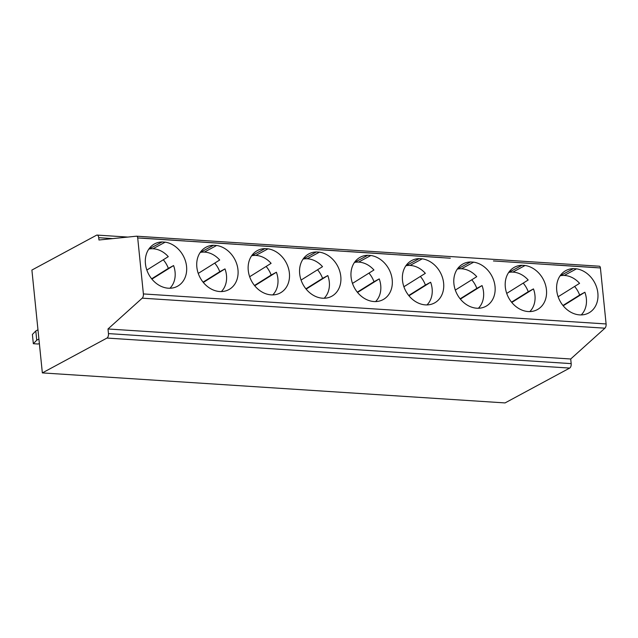 <?xml version="1.0" encoding="UTF-8"?>
<svg xmlns="http://www.w3.org/2000/svg" width="638" height="638" viewBox="0 0 638 638"><rect width="100%" height="100%" fill="white"/><g stroke="black" fill="none" stroke-linecap="round" stroke-linejoin="round"><path stroke-width="0.96" d="M136.731 236.212L599.226 266.213A2.408 1.244 93.7 0 1 599.337 266.213A2.408 1.244 93.7 0 1 600.414 267.952L606.1 323.952A3.613 1.866 93.7 0 1 604.92 328.187L570.707 358.995L571.177 363.62A3.613 1.866 93.7 0 1 569.686 368.078L106.977 338.06L42.347 372.903L505.057 402.921L569.686 368.078M570.707 358.995L107.997 328.977L142.21 298.169A3.613 1.866 -86.3 0 0 143.391 293.935L137.704 237.934A2.408 1.244 -86.3 0 0 136.628 236.196A2.408 1.244 -86.3 0 0 136.516 236.196L98.962 240L98.723 237.687A3.613 1.866 -86.3 0 0 97.112 235.079A3.613 1.866 -86.3 0 0 96.529 235.215L31.9 270.057L42.347 372.903M106.977 338.06A3.613 1.866 -86.3 0 0 108.468 333.602L107.997 328.977M576.521 268.829L573.387 268.63A24.084 19.603 61.7 0 0 565.866 270.576A24.084 19.603 61.7 0 0 560.036 301.08A24.084 19.603 61.7 0 0 588.722 312.971A24.084 19.603 61.7 0 0 597.001 288.543A24.084 19.603 61.7 0 0 576.521 268.829L564.263 275.441M553.114 264.882L596.299 267.689A2.408 1.244 93.7 0 0 596.291 267.617L553.106 264.818A2.408 1.244 -86.3 0 1 553.114 264.882L493.469 260.95A2.408 1.244 93.7 0 1 493.477 261.014M141.811 238.205L185.004 241.004A2.408 1.244 93.7 0 0 184.996 240.941L141.803 238.134A2.408 1.244 -86.3 0 1 141.811 238.205L137.704 237.934M193.226 241.539L236.411 244.338A2.408 1.244 93.7 0 0 236.403 244.274L193.218 241.475A2.408 1.244 -86.3 0 1 193.226 241.539L185.004 241.004M244.641 244.872L287.826 247.672A2.408 1.244 93.7 0 0 287.818 247.608L244.633 244.809A2.408 1.244 -86.3 0 1 244.641 244.872L236.411 244.338M296.048 248.206L339.241 251.013A2.408 1.244 93.7 0 0 339.233 250.941L296.048 248.142A2.408 1.244 -86.3 0 1 296.048 248.206L287.826 247.672M347.463 251.547L390.647 254.347A2.408 1.244 93.7 0 0 390.639 254.283L347.455 251.476A2.408 1.244 -86.3 0 1 347.463 251.547L339.241 251.013M398.878 254.881L442.062 257.68A2.408 1.244 93.7 0 0 442.054 257.616L398.87 254.809A2.408 1.244 -86.3 0 1 398.878 254.881L390.647 254.347M450.284 258.215L450.284 258.151A2.408 1.244 -86.3 0 1 450.284 258.215L442.062 257.68M525.106 265.496L521.98 265.296A24.084 19.603 61.7 0 0 514.451 267.242A24.084 19.603 61.7 0 0 508.622 297.747A24.084 19.603 61.7 0 0 537.308 309.637A24.084 19.603 61.7 0 0 545.586 285.21A24.084 19.603 61.7 0 0 525.106 265.496L512.848 272.107M473.691 262.162L470.565 261.955A24.084 19.603 61.7 0 0 463.044 263.909A24.084 19.603 61.7 0 0 457.215 294.405A24.084 19.603 61.7 0 0 485.901 306.304A24.084 19.603 61.7 0 0 494.171 281.876A24.084 19.603 61.7 0 0 473.691 262.162L461.434 268.773M165.218 242.153L162.092 241.946A24.084 19.603 61.7 0 0 154.571 243.891A24.084 19.603 61.7 0 0 148.742 274.396A24.084 19.603 61.7 0 0 177.428 286.295A24.084 19.603 61.7 0 0 185.698 261.867A24.084 19.603 61.7 0 0 165.218 242.153L152.96 248.756M216.633 245.486L213.507 245.279A24.084 19.603 61.7 0 0 205.978 247.233A24.084 19.603 61.7 0 0 200.149 277.729A24.084 19.603 61.7 0 0 228.835 289.628A24.084 19.603 61.7 0 0 237.113 265.201A24.084 19.603 61.7 0 0 216.633 245.486L204.375 252.098M268.048 248.82L264.914 248.621A24.084 19.603 61.7 0 0 257.393 250.567A24.084 19.603 61.7 0 0 251.563 281.063A24.084 19.603 61.7 0 0 280.249 292.962A24.084 19.603 61.7 0 0 288.528 268.534A24.084 19.603 61.7 0 0 268.048 248.82L255.782 255.431M319.455 252.154L316.328 251.954A24.084 19.603 61.7 0 0 308.808 253.9A24.084 19.603 61.7 0 0 302.978 284.404A24.084 19.603 61.7 0 0 331.664 296.295A24.084 19.603 61.7 0 0 339.934 271.868A24.084 19.603 61.7 0 0 319.455 252.154L307.197 258.765M370.869 255.487L367.743 255.288A24.084 19.603 61.7 0 0 360.215 257.234A24.084 19.603 61.7 0 0 354.385 287.738A24.084 19.603 61.7 0 0 383.071 299.629A24.084 19.603 61.7 0 0 391.349 275.209A24.084 19.603 61.7 0 0 370.869 255.487L358.612 262.098M422.284 258.829L419.15 258.621A24.084 19.603 61.7 0 0 411.63 260.567A24.084 19.603 61.7 0 0 405.8 291.072A24.084 19.603 61.7 0 0 434.486 302.97A24.084 19.603 61.7 0 0 442.764 278.543A24.084 19.603 61.7 0 0 422.284 258.829L410.019 265.432M521.98 265.296L508.757 272.418M419.15 258.621L405.928 265.751M368.955 273.112A22.88 18.622 -118.3 0 1 373.996 281.717L379.227 278.894A22.88 18.622 -118.3 0 1 375.583 301.583M379.227 278.894L357.551 292.451M405.888 265.759A22.88 18.622 -118.3 0 1 425.339 273.335L403.894 286.741M420.362 276.453A22.88 18.622 -118.3 0 1 425.402 285.05L430.634 282.235A22.88 18.622 -118.3 0 1 426.989 304.916M430.634 282.235L408.958 295.785M425.402 285.05L408.719 295.482M354.473 262.425A22.88 18.622 -118.3 0 1 373.932 270.002L352.487 283.408M373.996 281.717L357.304 292.148M264.914 248.621L251.691 255.742M316.328 251.954L303.106 259.084M317.541 269.778A22.88 18.622 -118.3 0 1 322.581 278.383L327.812 275.56A22.88 18.622 -118.3 0 1 324.168 298.241M327.812 275.56L306.136 289.11M146.836 270.065L168.28 256.659A22.88 18.622 -118.3 0 0 148.821 249.083M163.304 259.778A22.88 18.622 -118.3 0 1 168.344 268.375L151.661 278.806M168.344 268.375L173.576 265.56A22.88 18.622 -118.3 0 1 169.931 288.24M508.709 272.434A22.88 18.622 -118.3 0 1 528.168 280.01L506.724 293.416M523.192 283.12A22.88 18.622 -118.3 0 1 528.232 291.726L533.464 288.902A22.88 18.622 -118.3 0 1 529.819 311.583M528.232 291.726L511.54 302.157M533.464 288.902L511.788 302.452M213.507 245.279L200.284 252.409M214.711 263.111A22.88 18.622 -118.3 0 1 219.759 271.708L224.991 268.893A22.88 18.622 -118.3 0 1 221.346 291.574M224.991 268.893L203.315 282.443M162.092 241.946L148.869 249.075M173.576 265.56L151.9 279.109M200.236 252.417A22.88 18.622 -118.3 0 1 219.695 260.001L198.251 273.407M219.759 271.708L203.067 282.148M32.394 334.456L35.792 330.962L36.733 340.206L33.335 343.707L32.394 334.456M39.365 343.571L38.105 344.01L33.335 343.707M36.733 340.206L38.91 339.033M37.969 329.79L35.792 330.962M573.387 268.63L560.164 275.76M574.599 286.454A22.88 18.622 -118.3 0 1 579.639 295.059L584.871 292.236A22.88 18.622 -118.3 0 1 581.226 314.917M584.871 292.236L563.195 305.785M560.124 275.768A22.88 18.622 -118.3 0 1 579.575 283.344L558.138 296.75M579.639 295.059L562.955 305.49M367.743 255.288L354.521 262.417M266.126 266.445A22.88 18.622 -118.3 0 1 271.166 275.05L276.398 272.227L254.721 285.776M271.166 275.05L254.482 285.481M322.581 278.383L305.897 288.815M301.072 280.074L322.517 266.668A22.88 18.622 -118.3 0 0 303.058 259.092M276.398 272.227A22.88 18.622 -118.3 0 1 272.753 294.908M249.657 276.74L271.102 263.334A22.88 18.622 -118.3 0 0 251.651 255.758M470.565 261.955L457.342 269.084M471.777 279.787A22.88 18.622 -118.3 0 1 476.817 288.384L482.049 285.569A22.88 18.622 -118.3 0 1 478.404 308.25M482.049 285.569L460.373 299.118M476.817 288.384L460.134 298.823M455.309 290.083L476.753 276.677A22.88 18.622 -118.3 0 0 457.294 269.092M142.21 298.169L604.92 328.187M571.177 363.62L108.468 333.602M600.414 267.952L596.299 267.689M143.391 293.935L606.1 323.952M98.723 237.687L112.782 238.604M599.337 266.213L136.628 236.196M127.863 237.073L97.112 235.079"/></g></svg>
